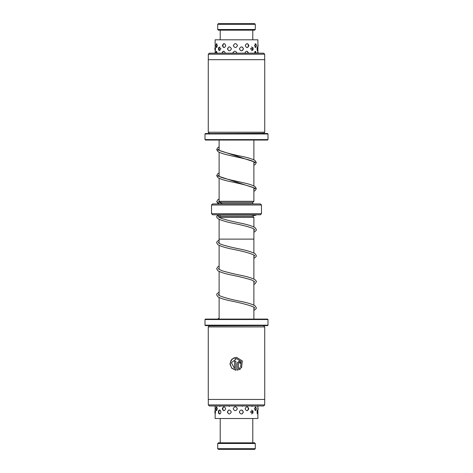 <?xml version="1.0" encoding="UTF-8"?>
<svg xmlns="http://www.w3.org/2000/svg" width="473" height="473" viewBox="0 0 473 473"><rect width="100%" height="100%" fill="white"/><g stroke="black" fill="none" stroke-linecap="round" stroke-linejoin="round"><path stroke-width="0.71" d="M253.877 319.098L253.877 307.125M253.877 305.138L253.877 281.063M253.877 279.076L253.877 254.994M253.877 253.014L253.877 239.107L219.111 239.107L219.123 243.388M219.123 319.098L219.123 297.499M219.123 295.513L219.123 271.431M219.123 269.45L219.123 245.369M219.159 217.344L219.992 216.303L253.008 216.303L253.877 217.385L219.224 217.385M219.111 219.301L219.111 239.107M253.889 217.385L253.889 226.951M253.889 228.944L253.889 239.107M253.008 216.303L253.008 215.038M219.992 216.303L219.992 214.996L252.334 214.996M220.211 202.947L220.211 202.403L219.123 201.315L253.877 201.315L253.877 187.923M253.877 185.942L253.877 161.861M253.877 159.874L253.877 140.043M219.123 201.315L219.123 178.291M219.123 176.305L219.123 152.229M219.123 150.243L219.123 140.043M220.211 202.403L252.789 202.403L253.877 201.315M222.156 203.703L252.789 203.703L252.789 202.403M261.474 213.695L260.392 214.783L212.608 214.783L211.526 213.695L261.474 213.695L261.474 205.004L211.526 205.004L212.608 203.922L260.392 203.922L261.474 205.004M211.526 213.695L211.526 205.004M225.769 45.603C224.574 43.019 223.445 43.019 222.387 45.603C223.451 48.187 224.58 48.187 225.769 45.603M225.367 53.159C224.19 50.576 223.079 50.576 222.038 53.159M237.47 45.603C236.08 43.019 234.697 43.019 233.319 45.603C234.703 48.187 236.086 48.187 237.47 45.603M237.003 53.159C235.613 50.576 234.23 50.576 232.858 53.159A2.17 2.17 0 0 0 232.87 53.165A2.17 2.17 0 0 1 232.994 52.444M248.869 45.603C247.722 43.019 246.516 43.019 245.256 45.603C246.516 48.187 247.722 48.187 248.869 45.603M248.485 53.159C247.32 50.576 246.102 50.576 244.831 53.159M256.342 45.603L255.893 43.835L254.421 45.603L255.893 47.377L256.342 45.603M256.165 53.159L255.71 51.415L254.161 53.159M215.18 46.88L215.109 39.803L257.891 39.803L257.891 51.746M257.602 53.159C257.803 50.576 257.903 50.576 257.886 53.159M217.45 45.603L216.344 43.741L215.93 45.603L216.344 47.471L217.45 45.603M217.243 53.159L216.202 51.279L215.806 53.159M227.489 48.861C228.761 51.445 230.073 51.445 231.415 48.861C230.067 46.277 228.755 46.277 227.489 48.861M239.403 48.861C240.781 51.445 242.129 51.445 243.453 48.861C242.129 46.283 240.781 46.283 239.403 48.861M250.4 48.861L253.055 49.996L253.055 47.732L250.4 48.861M257.785 48.347L257.554 46.904L256.987 48.861L257.554 50.824L257.773 49.706M215.109 53.165L215.18 50.848M215.109 48.861C215.12 51.445 215.245 51.445 215.481 48.861C215.245 46.277 215.12 46.277 215.109 48.861M218.414 48.861L218.786 50.339L220.968 48.861L218.786 47.389L218.414 48.861M225.662 408.737C224.474 406.153 223.351 406.153 222.298 408.737C223.351 411.321 224.474 411.321 225.662 408.737M237.351 408.737C235.956 406.153 234.573 406.153 233.195 408.737C234.578 411.321 235.962 411.321 237.351 408.737M248.768 408.737C247.616 406.153 246.409 406.153 245.15 408.737C246.409 411.321 247.616 411.321 248.768 408.737M256.295 408.737L255.846 406.975L254.35 408.737L255.846 410.505L256.295 408.737M257.891 405.97L257.891 418.51L215.109 418.51L215.168 413.981M228.494 405.97L231.019 405.97M227.377 411.995C228.648 414.579 229.955 414.579 231.297 411.995C229.949 409.411 228.642 409.411 227.377 411.995M240.491 405.97L243.069 405.97M239.285 411.995C240.662 414.579 242.016 414.579 243.335 411.995C242.01 409.411 240.656 409.411 239.285 411.995M251.216 405.97L252.836 406.171M250.312 411.995L252.99 413.106L252.99 410.889L250.312 411.995M257.277 405.97L257.608 406.408M257.773 411.528L257.537 410.038L256.951 411.995L257.537 413.952L257.761 412.817M215.126 405.97L215.209 406.425L215.41 405.97M215.109 411.995C215.114 414.579 215.233 414.579 215.457 411.995C215.233 409.411 215.114 409.411 215.109 411.995M219.537 406.384L220.69 405.97M217.397 408.737L216.303 406.869L215.895 408.737L216.303 410.611L217.397 408.737M219.537 413.987C220.317 413.887 220.767 413.225 220.885 411.995C220.767 410.765 220.317 410.103 219.537 410.008L218.727 410.511L218.349 411.995L218.727 413.485L219.537 413.987M215.168 410.008L215.109 410.895M218.366 23.65L254.634 23.65L255.29 24.3L217.71 24.3L218.366 23.65M255.29 29.515L254.634 30.166L218.366 30.166L217.71 29.515L255.29 29.515L255.29 24.3M219.525 203.922L216.675 201.658L217.876 199.707L219.123 198.973M219.123 174.892L218.414 175.601L219.33 176.435C222.623 178.463 234.419 180.692 243.63 182.82C249.165 184.038 252.996 185.321 255.118 186.669L256.325 188.626L216.675 175.601L217.887 173.638L219.123 172.911M219.123 148.829L218.414 149.545L219.815 150.627C225.266 152.643 233.207 154.689 243.642 156.764C249.17 157.976 252.99 159.259 255.107 160.601L256.325 162.57L216.675 149.539L217.893 147.57L219.123 146.843M253.889 232.332L256.053 230.653L256.348 229.647L255.13 227.69C252.499 226.094 247.61 224.569 240.467 223.114C232.775 221.553 226.484 220.004 221.595 218.461C217.137 216.593 218.715 216.545 218.384 216.604L218.508 216.126L217.432 215.286L216.652 216.61L217.054 217.781L218.023 218.68C221.039 220.353 226.443 221.967 234.23 223.522C242.637 225.189 248.899 226.839 253.008 228.459L254.61 229.647L253.889 230.345M255.29 448.7L254.634 449.35L218.366 449.35L217.71 448.7L255.29 448.7L255.29 443.485L217.71 443.485L217.71 448.7M217.71 443.485L218.366 442.834L254.634 442.834L255.29 443.485M264.691 54.206L208.309 54.206L209.35 53.165L263.65 53.165L264.691 54.206L264.691 59.681M264.738 132.221L208.262 132.221L208.262 59.681L264.738 59.681L264.738 132.221L263.65 133.309L209.35 133.528M205.004 133.96L205.442 133.528L267.558 133.528L267.996 133.96L205.004 133.96L205.004 139.606L267.996 139.606L267.558 140.043L205.442 140.043L205.004 139.606M208.309 404.929L264.691 404.929L263.65 405.97L209.35 405.97L208.309 404.929L208.309 399.454M208.262 326.914L264.732 326.914L264.738 399.454L208.262 399.454L208.262 326.914L209.35 325.826L263.65 325.613M267.996 325.176L267.558 325.613L205.442 325.613L205.004 325.176L267.996 325.176L267.996 319.529L205.004 319.529L205.442 319.098L267.558 319.098L267.996 319.529M241.508 367.864L240.586 366.942L241.147 361.473L236.488 358.575L231.398 362.767L234.543 368.568L234.543 361.165L235.838 361.165L235.838 370.211L231.575 367.988L230.014 363.435L232.018 359.066L236.488 357.275L242.342 360.976L241.508 367.864L240.586 366.942L241.147 361.473L236.488 358.575L235.335 358.705M239.728 363.11L239.084 362.466L238.433 363.11L238.433 368.568L239.669 367.858L240.591 368.78L237.139 370.211L237.139 363.11L239.084 361.165L241.029 363.11L239.728 363.11L239.084 362.466M264.732 326.914L263.65 325.826M237.139 363.11L237.139 370.211M239.314 369.596L240.118 369.129M239.669 367.858L238.433 368.568M234.543 361.165L234.543 368.568M234.366 357.635L231.037 360.249L230.032 364.376L231.794 368.231L235.56 370.176M257.194 50.416A2.17 2.17 0 0 0 257.194 47.312M251.571 50.794A2.17 2.17 0 0 0 251.571 46.928M242.075 50.759A2.17 2.17 0 0 0 242.081 46.969M229.074 46.904A2.17 2.17 0 0 0 229.074 50.824M220.01 46.969A2.17 2.17 0 0 0 220.01 50.759M215.375 47.46A2.17 2.17 0 0 0 215.375 50.268M258.175 53.165A2.17 2.17 0 0 0 257.891 52.089M255.798 53.165A2.17 2.17 0 0 0 254.823 51.344M247.988 53.165A2.17 2.17 0 0 0 246.681 51.167M223.835 51.185A2.17 2.17 0 0 0 222.564 53.165M216.823 51.451A2.17 2.17 0 0 0 215.99 53.165M257.891 46.608A2.17 2.17 0 0 0 257.891 44.598M255.042 47.406A2.17 2.17 0 0 0 255.042 43.806M247.06 47.596A2.17 2.17 0 0 0 247.06 43.617M224.19 43.622A2.17 2.17 0 0 0 224.19 47.584M217.001 43.877A2.17 2.17 0 0 0 217.001 47.33M215.109 410.972L215.109 405.97M257.164 413.556A2.17 2.17 0 0 0 257.164 410.44M251.488 413.928A2.17 2.17 0 0 0 251.488 410.061M241.981 413.881A2.17 2.17 0 0 0 241.981 410.109M228.979 410.032A2.17 2.17 0 0 0 228.973 413.958M219.939 410.103A2.17 2.17 0 0 0 219.939 413.887M215.357 410.599A2.17 2.17 0 0 0 215.357 413.39M251.796 406.366A2.17 2.17 0 0 0 252.334 405.97M242.347 406.354A2.17 2.17 0 0 0 242.856 405.97M228.772 405.97A2.17 2.17 0 0 0 229.358 406.39M219.726 405.97A2.17 2.17 0 0 0 220.217 406.342M257.891 409.76A2.17 2.17 0 0 0 257.891 407.714M254.988 410.54A2.17 2.17 0 0 0 254.988 406.934M246.959 410.73A2.17 2.17 0 0 0 246.959 406.75M224.096 406.756A2.17 2.17 0 0 0 224.096 410.718M216.953 407.017A2.17 2.17 0 0 0 216.953 410.458M217.71 29.515L217.71 24.3M220.211 39.803L220.211 30.166M252.789 39.803L252.789 30.166M253.877 189.336L254.586 188.626L253.014 187.456C247.468 185.463 239.569 183.441 229.316 181.396C223.806 180.183 219.998 178.906 217.887 177.564L216.675 175.601M253.877 163.274L254.586 162.57L253.558 161.671C249.957 159.543 237.221 157.231 227.968 155.014C223.138 153.902 219.774 152.726 217.876 151.496L216.675 149.539M219.123 200.954L218.556 201.906L222.813 203.922M216.675 201.658L218.331 203.922M256.325 188.626L255.113 190.595L253.877 191.323M256.325 162.57L255.118 164.527L253.877 165.26M217.633 319.098L219.123 318.169M253.877 308.544L254.61 307.84L253.457 306.876C248.159 304.831 240.136 302.744 229.381 300.615C223.812 299.391 219.969 298.108 217.864 296.754L216.652 294.797L216.936 293.81L219.123 292.107M253.877 310.525L256.053 308.845L256.348 307.84L255.13 305.877C252.771 304.405 248.42 303.004 242.081 301.668C231.167 299.539 223.493 297.476 219.07 295.477L218.39 294.797L219.123 294.094M253.877 282.482L254.533 281.618L251.748 280.051C246.398 278.349 239.462 276.634 230.93 274.914C224.64 273.583 220.312 272.194 217.935 270.739L216.652 268.747L217.87 266.784L219.123 266.045M253.877 284.468L255.13 283.723L256.354 281.766C256.608 281.553 256.177 280.885 255.059 279.762C252.671 278.313 248.331 276.918 242.034 275.588C233.786 273.914 226.975 272.247 221.606 270.591L218.467 268.895L219.123 268.025M253.877 256.419L254.61 255.71L254.202 255.225C250.566 253.315 243.364 251.311 232.586 249.218C225.42 247.757 220.513 246.232 217.87 244.63L216.652 242.667L216.947 241.668L219.123 239.982M253.877 258.4L256.082 256.668L256.348 255.704L254.982 253.646C251.961 251.961 246.539 250.347 238.711 248.786C230.321 247.119 224.078 245.475 219.986 243.861L218.39 242.667L219.123 241.969M219.992 215.032L217.438 215.28M256.289 214.783L255.863 215.245L253.008 215.605M219.596 216.8L218.556 216.876M247.137 214.783L255.142 215.227M220.211 418.51L220.211 442.834M252.789 418.51L252.789 442.834M267.996 133.96L267.996 139.606M209.35 133.309L208.262 132.221M208.309 59.681L208.309 54.206M205.004 325.176L205.004 319.529M264.691 399.454L264.691 404.929"/></g></svg>
